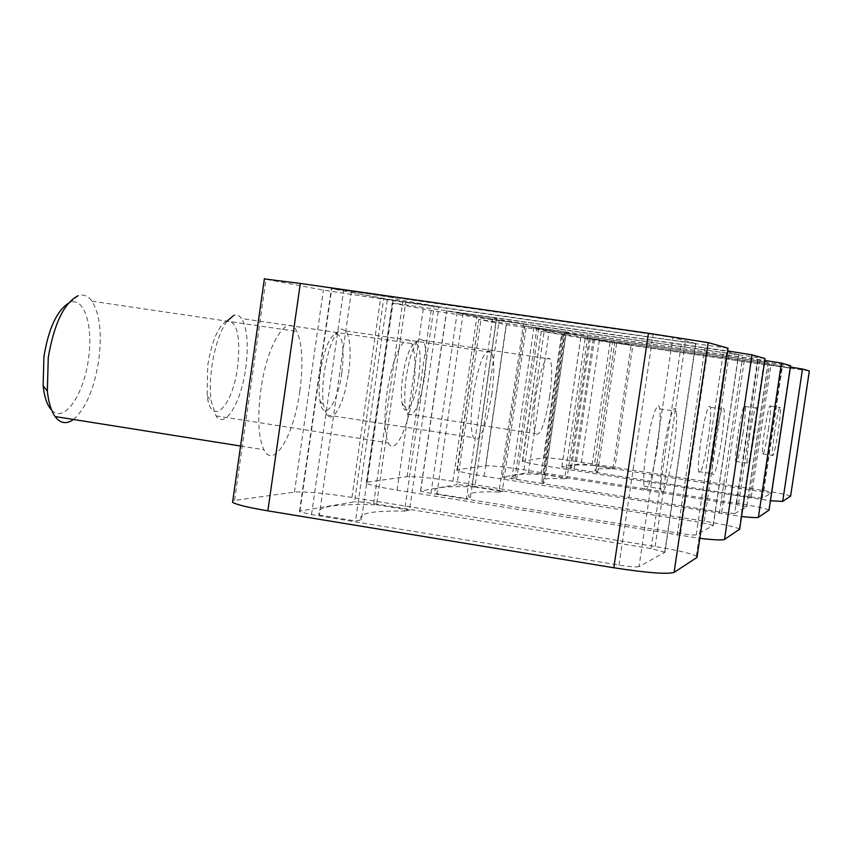 <?xml version="1.0" encoding="UTF-8"?>
<svg xmlns="http://www.w3.org/2000/svg" width="852" height="852" viewBox="0 0 852 852"><rect width="100%" height="100%" fill="white"/><g stroke="black" fill="none" stroke-linecap="round" stroke-linejoin="round"><path stroke-width="0.64" stroke-dasharray="4.26 3.19" d="M708.118 438.897C710.291 423.71 711.101 413.188 710.525 407.32C708.576 402.559 705.403 413.444 701.004 439.994C698.81 455.319 698.012 465.842 698.597 471.571C700.621 476.023 703.795 465.139 708.118 438.897M714.828 442.092C712.634 457.439 711.771 467.961 712.272 473.68C714.136 478.121 717.224 467.205 721.516 440.931C723.71 425.734 724.562 415.201 724.083 409.343C722.294 404.593 719.216 415.51 714.828 442.092M738.663 354.73L723.572 350.79L707.937 348.372L446.565 310.895L496.407 319.99L738.663 354.73L713.284 525.418L696.233 534.886L723.572 350.79M226.589 321.076C218.101 326.327 211.807 341.12 207.718 365.465L207.153 395.775C211.19 428.375 232.671 406.628 237.58 367.095C240.754 336.593 237.239 321.193 227.015 320.916L233.863 315.325L236.302 314.974L239.124 315.975L241.617 318.52L411.686 343.548C405.754 330.012 391.931 356.754 386.989 392.942C383.869 416.894 384.316 433.53 388.331 442.87C394.678 456.416 408.268 428.3 412.996 393.507C416.138 369.864 415.701 353.218 411.686 343.548M227.026 321.151C220.018 331.151 214.97 346.21 211.86 366.317C210.061 379.438 209.837 391.015 211.19 401.047L215.993 415.893C224.896 429.653 241.244 402.421 245.727 368.128C248.677 344.826 247.304 328.286 241.617 318.52M739.632 529.177L739.195 528.836C734.786 526.834 723.156 524.289 704.295 521.211L452.955 481.231C430.207 477.759 414.924 476.225 407.107 476.63L367.212 482.115L366.243 483.244C369.63 485.033 379.907 487.344 397.085 490.166L699.812 538.347M367.212 482.115L392.974 303.248L392.208 302.95L727.651 350.949M765.064 358.585L476.747 317.423L431.133 310.469L392.974 303.248M696.233 534.886C694.444 535.269 689.193 534.79 680.492 533.469L430.974 493.414L420.483 491.061L456.981 484.586L481.231 317.679M713.284 525.418L701.579 522.617L472.242 486.098L456.981 484.586M463.137 313.259L436.948 493.83C429.057 487.919 441.719 485.64 474.937 486.982L499.187 320.331C466.47 315.038 454.457 312.684 463.137 313.259L496.439 318.254L470.325 497.792L466.47 498.569L492.786 317.53M436.948 493.83L466.47 498.569M470.325 497.792C464.393 493.17 473.925 491.242 498.931 492.009L523.479 323.643C498.889 319.638 489.879 317.839 496.439 318.254M498.931 492.009L502.275 491.338L526.642 324.282L523.479 323.643M474.937 486.982L502.275 491.338M499.187 320.331L526.642 324.282M657.318 446.682C659.821 429.174 660.641 416.575 659.789 408.875L658.82 405.84L657.297 406.074L654.24 412.56L650.747 425.404L646.508 448.344C643.995 466.055 643.185 478.654 644.059 486.162C645.614 498.505 653.218 475.384 657.318 446.682M663.538 450.953C661.014 468.685 660.13 481.305 660.886 488.803C662.228 501.125 669.597 477.94 673.719 449.196C676.232 431.666 677.116 419.046 676.392 411.367L675.508 408.332L674.07 408.577L671.142 415.094L667.734 427.97L663.538 450.953M695.871 343.548L672.878 337.541L653.058 334.453L331.417 288.519L383.751 298.764L402.772 301.693L695.871 343.548L664.954 552.256L639.011 566.655L672.878 337.541M51.663 410.142C63.953 423.849 83.89 395.008 88.448 358.969C93.411 326.199 84.369 296.794 70.088 302.567L68.256 303.387M73.453 419.472C85.733 408.779 94.167 389.034 98.757 360.258C102.07 333.643 99.812 313.962 91.995 301.214C88.097 295.804 83.475 293.983 78.118 295.74L70.088 302.567M299.851 391.036C303.397 363.942 302.375 344.08 296.794 331.449C287.816 311.321 266.974 343.75 260.797 390.173C257.283 417.693 258.326 437.555 263.928 449.75C273.705 470.016 294.068 435.127 299.851 391.036M697.085 556.665L696.361 556.1C690.727 553.353 676.989 550.158 655.135 546.515L351.951 497.398C324.537 493.17 305.378 491.402 294.472 492.094L232.798 500.688M234.566 500.316L266.026 279.264L264.365 278.923M728.045 348.276L380.514 298.882L323.387 290.095L266.026 279.264M639.011 566.655C636.508 567.283 629.852 566.772 619.031 565.1L311.512 514.608L299.457 511.701L299.936 511.04L354.517 501.839L383.751 298.764M664.954 552.256L651.088 548.603L373.655 503.585C364.315 502.147 357.936 501.562 354.517 501.839M351.429 291.373L319.33 515.045C314.068 507.004 333.143 503.564 376.541 504.735L405.776 302.023C363.101 295.048 344.975 291.49 351.429 291.373L393.422 297.699L361.429 519.795L355.508 520.987L387.82 296.581M319.33 515.045L355.508 520.987M361.429 519.795C357.371 513.468 371.738 510.572 404.54 511.083L434.222 305.836C402.027 300.522 388.427 297.806 393.422 297.699M404.54 511.083L409.493 510.082L438.908 306.773L434.222 305.836M376.541 504.735L409.493 510.082M405.776 302.023L438.908 306.773M742.976 433.562C744.904 420.164 745.681 411.154 745.287 406.51C743.902 403.443 741.464 412.719 737.949 434.328C736.011 447.822 735.244 456.832 735.649 461.369C737.076 464.233 739.515 454.957 742.976 433.562M749.579 436.086C747.63 449.59 746.831 458.61 747.172 463.137C748.482 465.98 750.868 456.693 754.318 435.265C756.256 421.868 757.055 412.847 756.736 408.204C755.468 405.158 753.083 414.455 749.579 436.086M768.259 362.462L757.588 359.672L744.691 357.702L524.555 326.05L561.819 332.781L768.259 362.462L746.725 506.844L734.669 513.543L757.588 359.672M341.844 372.771C344.687 347.328 342.547 334.303 335.4 333.696C329.01 337.509 324.016 350.14 320.427 371.61C318.84 383.102 318.659 392.783 319.873 400.664C323.185 423.625 337.765 404.231 341.844 372.771M348.543 373.645C351.205 352.962 350.396 338.745 346.104 330.981L341.343 328.968C334.08 333.27 328.393 347.722 324.271 372.345C322.461 385.519 322.237 396.617 323.611 405.616L326.742 414.967L328.137 416.447L331.353 417.001L334.921 414.381L338.574 408.811L342.067 400.717L345.145 390.706L348.543 373.645M491.71 395.232C494.522 374.294 494.437 360.002 491.434 352.334C485.31 346.86 479.218 361.024 473.158 394.827C470.357 415.989 470.453 430.281 473.456 437.694L475.64 439.76L476.928 439.568L479.751 436.788L482.764 431.027L487.142 417.853L491.71 395.232M769.058 510.092L768.77 509.879C765.202 508.346 755.128 506.248 738.567 503.575L523.937 469.867C504.49 466.928 491.796 465.586 485.853 465.831L457.386 469.74L456.842 470.432C459.707 471.816 468.802 473.755 484.128 476.247L741.528 516.493M457.386 469.74L478.781 319.372L764.787 360.439M790.635 365.721L544.311 330.438L506.407 324.687L479.197 319.543M734.669 513.543L721.697 512.265L502.531 477.12L528.496 472.53L549.21 330.864M746.725 506.844L736.607 504.586L541.169 473.872L528.496 472.53M538.709 328.073L516.6 479.463L514.906 478.568C509.262 474.639 518.847 473.318 543.651 474.585L564.365 333.1C539.891 329.181 530.743 327.456 536.909 327.903L566.292 332.184L544.236 482.86L541.521 483.403L563.726 331.673M516.6 479.463L541.521 483.403M544.236 482.86L543.246 482.307C538.507 479.122 545.621 477.929 564.588 478.749L585.526 336.018C566.836 333.015 560.073 331.705 565.238 332.088L566.292 332.184M564.588 478.749L566.995 478.26L587.795 336.476L585.526 336.018M543.651 474.585L566.995 478.26M564.365 333.1L587.795 336.476M768.387 429.664C770.123 417.704 770.847 409.823 770.57 406.042C769.537 403.986 767.556 412.059 764.649 430.239C762.902 442.284 762.178 450.154 762.465 453.85C763.53 455.756 765.511 447.694 768.387 429.664M774.692 431.751C772.945 443.796 772.189 451.677 772.423 455.373C773.403 457.258 775.331 449.185 778.206 431.133C779.953 419.163 780.709 411.292 780.475 407.512C779.527 405.467 777.599 413.55 774.692 431.751M789.932 368.117L771.028 364.379L580.894 336.987L610.096 342.216L789.932 368.117L771.241 493.233L762.263 498.218L781.998 366.051M418.822 376.967C421.399 355.135 420.047 343.857 414.786 343.111C409.865 346.253 405.84 357.244 402.719 376.083C401.185 387.266 400.972 396.318 402.101 403.241C404.753 420.206 415.35 402.975 418.822 376.967M424.52 377.713C426.948 359.15 426.49 346.7 423.146 340.353L420.015 339.011C414.434 342.557 409.855 355.135 406.266 376.733C404.508 389.545 404.263 399.907 405.531 407.82L407.661 414.061C413.934 417.661 419.557 405.541 424.52 377.713M549.646 396.5C552.192 377.734 552.309 365.231 549.998 358.969C545.45 355.263 540.7 367.67 535.748 396.191C533.203 415.137 533.086 427.64 535.407 433.689C540.072 437.065 544.811 424.669 549.646 396.5M790.624 496.077L790.432 495.939C787.45 494.714 778.579 492.935 763.807 490.582L576.548 461.454C559.572 458.898 548.72 457.694 544.002 457.854L522.34 461.23C524.789 462.348 532.926 464.01 546.75 466.225L770.453 500.784M522.67 460.783L541.329 331.226L790.432 367.074M809.347 370.95L594.366 340.076L541.574 331.332M762.263 498.218L751.24 497.057L561.819 467.056L581.245 463.648L599.318 340.587M771.241 493.233L581.245 463.648M593.248 338.755L574.12 469.09L571.404 467.823C567.272 465.064 574.93 464.265 594.355 465.448L612.428 342.515L590.383 338.468L616.784 342.259L597.689 472.061L595.676 472.466L614.878 341.876M574.12 469.09L595.676 472.466M597.689 472.061L595.857 471.177C592.417 468.93 598.093 468.206 612.907 468.983L631.151 345.124L616.784 342.259M612.907 468.983L614.729 468.611L632.866 345.465L631.151 345.124M594.355 465.448L614.729 468.611M612.428 342.515L632.866 345.465M397.085 490.166L423.519 307.167M677.159 535.184L704.966 347.627M704.295 521.211L729.184 353.761M452.955 481.231L476.747 317.423M407.107 476.63L431.133 310.469M420.707 490.688L446.725 310.98M472.242 486.098L496.407 319.99M701.579 522.617L726.745 353.154M680.492 533.469L707.937 348.372M430.974 493.414L457.215 312.333M655.135 546.515L685.306 342.632M351.951 497.398L380.514 298.882M294.472 492.094L323.387 290.095M299.936 511.04L331.79 288.679M373.655 503.585L402.772 301.693M651.088 548.603L681.696 341.716M619.031 565.1L653.058 334.453M311.512 514.608L343.697 290.149M484.128 476.247L506.418 323.142M719.376 513.458L742.624 357.18M738.567 503.575L759.728 361.514M523.937 469.867L544.311 330.438M485.853 465.831L506.407 324.687M502.648 476.886L524.64 326.092M541.169 473.872L561.819 332.781M736.607 504.586L757.982 361.078M721.697 512.265L744.691 357.702M511.786 479.08L533.927 327.328M546.75 466.225L566.016 334.623M749.526 497.941L769.505 363.996M763.807 490.582L782.232 367.223M576.548 461.454L594.366 340.076M544.002 457.854L561.947 335.187M561.894 466.907L580.936 337.019M592.076 464.841L610.096 342.216M762.338 491.348L780.911 366.892M751.24 497.057L771.028 364.379M570.084 468.738L589.243 338.137M698.597 471.571L712.272 473.68M710.525 407.32L724.083 409.343M207.153 395.775L211.19 401.047M215.993 415.893L388.331 442.87M366.243 483.244L392.208 302.95M739.195 528.836L764.574 358.564M713.177 525.151L738.514 354.741M420.483 491.061L446.565 310.895M644.059 486.162L660.886 488.803M659.789 408.875L676.392 411.367M91.995 301.214L296.794 331.449M240.583 446.033L263.928 449.75M696.361 556.1L727.235 348.234M664.784 551.787L695.626 343.58M299.457 511.701L331.417 288.519M735.649 461.369L747.172 463.137M745.287 406.51L756.736 408.204M335.4 333.696L341.343 328.968M319.873 400.664L323.611 405.616M346.104 330.981L491.434 352.334M326.742 414.967L473.456 437.694M456.842 470.432L478.781 319.372M768.77 509.879L790.315 365.7M746.65 506.684L768.163 362.462M502.531 477.12L524.555 326.05M514.906 478.568L536.909 327.903M543.246 482.307L565.238 332.088M762.465 453.85L772.423 455.373M770.57 406.042L780.475 407.512M414.786 343.111L420.015 339.011M402.101 403.241L405.531 407.82M423.146 340.353L549.998 358.969M407.661 414.061L535.407 433.689M522.34 461.23L541.329 331.226M790.432 495.939L809.134 370.94M771.198 493.127L789.868 368.128M561.819 467.056L580.894 336.987M571.404 467.823L590.383 338.468M595.857 471.177L614.846 342.067"/><path stroke-width="1.28" d="M233.863 315.325L227.026 321.151M699.812 538.347C714.274 539.976 722.517 540.338 724.541 539.423L752.018 354.879L727.651 350.949M724.541 539.423L739.632 529.177M739.568 529.603L765.064 358.585M765.064 358.532L752.018 354.879M68.256 303.387C56.669 311.15 48.553 328.872 43.921 356.551L43.122 385.754C44.4 397.341 47.243 405.467 51.663 410.142M78.118 295.74C64.07 302.918 54.123 323.526 48.266 357.552L47.339 391.047C48.553 402.41 51.141 410.909 55.092 416.553C60.354 423.497 66.477 424.477 73.453 419.472M232.798 500.688L232.564 502.339C236.654 504.725 248.411 507.568 267.847 510.849L613.834 567.773C646.945 572.863 667.031 574.408 674.081 572.416L708.161 342.6L648.425 333.281L300.319 283.439L264.365 278.923M674.081 572.416L696.968 557.453L697.085 556.665M696.968 557.453L728.045 348.276M728.055 348.17L708.161 342.6M741.528 516.493C751.549 517.59 757.183 517.867 758.397 517.292L781.422 363.101L764.787 360.439M758.397 517.292L769.058 510.092M769.015 510.348L790.635 365.721M790.635 365.689L781.422 363.101M770.453 500.784L782.7 501.413L802.499 369.012L790.432 367.074M782.7 501.413L790.624 496.077M790.603 496.247L809.357 370.929L802.499 369.012M267.847 510.849L300.319 283.439M613.834 567.773L648.425 333.281M43.122 385.754L47.339 391.047M55.092 416.553L240.583 446.033M232.564 502.339L264.397 278.689"/></g></svg>
